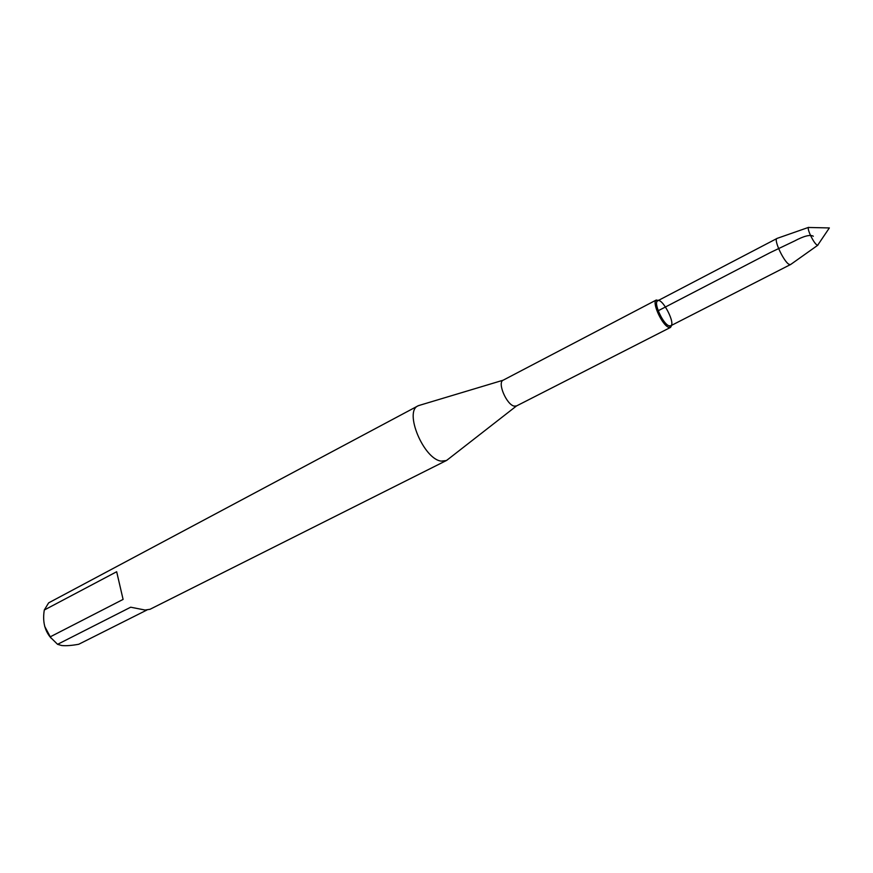 <?xml version="1.0" encoding="UTF-8"?>
<svg xmlns="http://www.w3.org/2000/svg" width="873" height="873" viewBox="0 0 873 873"><rect width="100%" height="100%" fill="white"/><g stroke="black" fill="none" stroke-linecap="round" stroke-linejoin="round"><path stroke-width="1.31" d="M123.093 599.413L116.666 571.739L44.294 610.02C42.526 620.845 44.447 629.804 50.067 636.919L123.093 599.413L116.666 571.739M44.294 610.02L48.626 602.872L418.102 405.814C403.697 411.39 423.732 459.405 441.312 461.119L446.376 460.54L448.242 459.165M446.376 460.54L150.014 609.289L145.093 610.041L130.688 607.204L57.574 644.329L61.688 645.518C65.999 645.976 71.684 645.551 78.734 644.263L146.926 610.009M44.665 626.312L50.918 638.032M777.297 238.307L657.696 300.803C653.157 302.298 662.782 323.796 668.882 325.749L670.158 325.978C676.935 325.476 661.636 295.86 657.304 301.109C653.735 303.902 663.131 323.927 668.882 325.749L670.628 325.825L790.785 264.41M50.067 636.919L57.574 644.329M420.295 405.094L418.102 405.814M418.418 405.65L503.154 380.202C497.086 382.472 506.591 404.81 514.219 406.12L516.532 405.934L446.703 460.366M658.766 300.247L655.961 300.279C652.044 303.335 662.345 325.313 668.653 327.299L670.562 327.386L671.708 325.28M809.566 227.493L808.507 227.471C806.816 228.944 813.68 243.174 816.953 244.953L817.848 245.193L818.274 244.342M776.992 238.405L776.926 238.449C773.489 239.737 783.812 261.791 789.061 264.344L790.534 264.606M813.309 236.234C810.242 234.379 803.978 235.972 794.517 241.003L770.204 252.613L658.209 310.744M516.467 405.967L670.562 327.386M503.154 380.202L656.387 299.963M657.304 301.109L655.961 300.279M670.158 325.978L670.049 327.539M817.685 245.226L829.35 227.94L808.507 227.471M808.627 227.351L776.926 238.449M817.848 245.193L790.458 264.639"/></g></svg>
